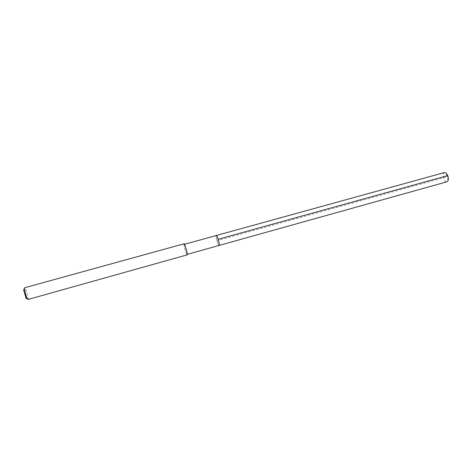 <?xml version="1.0" encoding="UTF-8"?>
<svg xmlns="http://www.w3.org/2000/svg" width="472" height="472" viewBox="0 0 472 472"><rect width="100%" height="100%" fill="white"/><g stroke="black" fill="none" stroke-linecap="round" stroke-linejoin="round"><path stroke-width="0.35" stroke-dasharray="2.36 1.77" d="M444.488 172.545L444.04 172.781C441.65 174.392 444.447 182.735 447.049 181.767M219.091 245.44C218.276 245.93 215.604 236.85 216.205 235.658C215.604 236.85 218.276 245.93 219.091 245.44M187.113 254.272L187.036 254.396C186.499 254.809 183.838 245.629 184.168 244.496L184.251 244.354C184.782 243.906 187.472 253.24 187.113 254.272M184.092 243.782L184.003 243.941C183.637 245.204 186.593 255.429 187.195 254.968M27.925 299.49C28.939 299.513 26.107 288.705 24.868 287.826L24.662 287.743M26.214 298.605C27.411 299.75 25.034 290.121 23.919 289.324M218.176 239.257L217.704 240.472L447.291 176.734L447.763 175.596M448.123 180.599L446.01 172.988"/><path stroke-width="0.71" d="M187.295 254.325L447.049 181.767L448.123 180.599C448.736 177.696 448.034 175.165 446.01 172.988L444.488 172.545L216.335 235.504C217.138 234.979 219.852 244.207 219.214 245.304L219.214 245.304C219.852 244.207 217.138 234.979 216.335 235.504L216.205 235.658M187.278 254.833C187.685 253.688 184.682 243.281 184.092 243.782L24.662 287.743L24.473 288.545C24.874 292.15 25.83 295.602 27.346 298.9L27.925 299.49L187.278 254.833M23.919 289.324L23.6 289.908L26.214 298.605M447.763 175.596L218.176 239.257M184.505 244.284L216.335 235.504M25.895 298.186L27.346 298.9M23.6 289.908L24.473 288.545"/></g></svg>
